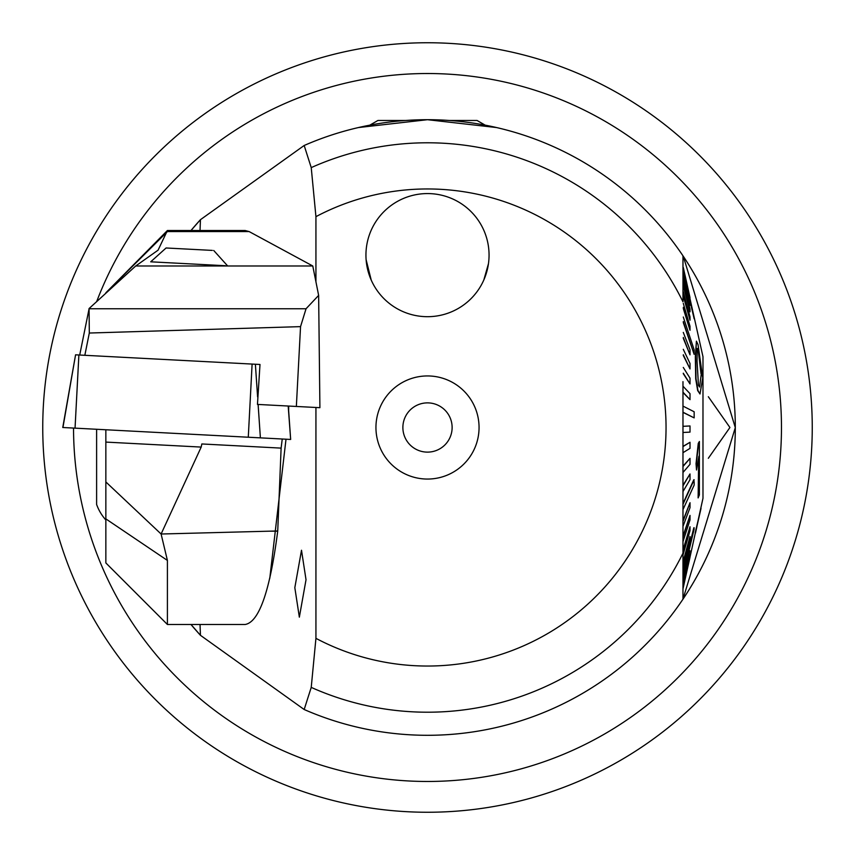 <?xml version="1.0" encoding="UTF-8"?>
<svg xmlns="http://www.w3.org/2000/svg" width="855" height="855" viewBox="0 0 855 855"><rect width="100%" height="100%" fill="white"/><g stroke="black" fill="none" stroke-linecap="round" stroke-linejoin="round"><path stroke-width="1.28" d="M812.25 427.5A384.75 384.75 0 0 1 427.5 812.25A384.75 384.75 0 0 1 42.75 427.5A384.75 384.75 0 0 1 427.5 42.75A384.75 384.75 0 0 1 812.25 427.5M402.876 427.5A24.624 24.624 0 0 1 427.5 402.876A24.624 24.624 0 0 1 452.124 427.5A24.624 24.624 0 0 1 427.5 452.124A24.624 24.624 0 0 1 402.876 427.5M375.944 427.5A51.557 51.557 0 0 1 427.5 375.944A51.557 51.557 0 0 1 479.057 427.5A51.557 51.557 0 0 1 427.5 479.057A51.557 51.557 0 0 1 375.944 427.5M294.825 587.663L301.505 550.246L306.026 579.743L299.346 617.16L294.825 587.663M708.335 458.28L729.924 427.5L708.335 396.72M363.418 126.444L369.841 125.151L377.942 120.47L405.751 120.47A307.8 307.8 0 0 1 449.249 120.47L477.058 120.47L485.159 125.151L496.595 127.555L427.5 119.7L358.405 127.555L363.268 126.476M405.751 120.47L414.493 119.978M488.451 263.735L483.823 279.98M371.23 280.109L366.1 259.631M682.974 388.255L682.974 406.638M315.933 407.482L315.933 638.343L311.231 687.388L304.177 709.511A307.8 307.8 0 0 0 683.284 256.276L735.3 427.618L682.974 599.184L682.974 381.64M427.5 735.3A307.8 307.8 0 0 0 682.974 599.184A307.8 307.8 0 0 1 304.177 709.511L200.444 635.308L190.996 624.492A307.8 307.8 0 0 0 200.444 635.308A969.57 168.36 90 0 1 200.038 624.492M315.933 638.343A238.545 238.545 0 0 0 666.045 427.5A238.545 238.545 0 0 0 315.933 216.657L315.933 281.797M200.038 230.508A969.57 168.36 90 0 1 200.444 219.692A307.8 307.8 0 0 0 190.996 230.508L200.444 219.692L304.177 145.489L311.231 167.612L315.933 216.657M489.06 255.132A61.56 61.56 0 0 0 427.5 193.572A61.56 61.56 0 0 0 365.94 255.132A61.56 61.56 0 0 0 427.5 316.692A61.56 61.56 0 0 0 489.06 255.132A61.56 61.56 0 0 0 427.5 193.572A61.56 61.56 0 0 0 365.94 255.132A61.56 61.56 0 0 0 427.5 316.692A61.56 61.56 0 0 0 489.06 255.132M495.355 127.277A307.8 307.8 0 0 1 682.974 255.816L682.974 301.815A284.715 284.715 0 0 0 311.231 167.612M682.974 596.79L682.974 432.117M304.177 145.489A307.8 307.8 0 0 1 682.974 255.816A307.8 307.8 0 0 0 304.177 145.489A307.8 307.8 0 0 1 359.592 127.288M286.008 439.203L269.785 578.322M701.004 373.678L698.172 349.781L701.004 373.678M702.725 377.942L699.999 393.984L697.969 390.543L696.002 378.733L695.649 356.61L696.419 341.156L698.033 344.586L702.725 377.942M698.482 349.781L697.253 348.434L697.06 361.163L698.45 385.306L699.55 387.026L701.303 373.966M683.284 321.555L694.153 354.355L694.164 352.089L694.153 349.823L683.284 317.013M682.974 412.217L694.153 417.881L694.153 411.768L683.284 406.253M682.974 509.644L694.153 485.084L694.164 482.412L693.833 479.73L682.974 503.595M682.974 575.704L694.164 529.01L693.833 527.738L682.974 571.867M683.284 271.195L694.164 318.156L683.284 269.977M682.974 588.935L702.981 498.294L702.981 356.706L689.846 298.042M683.284 268.064L690.017 298.042L683.284 269.464M694.153 318.765L683.284 272.585M683.284 276.806L690.017 305.288L683.284 278.142M683.284 284.79L690.017 311.84L683.284 286.051M683.284 295.018L690.017 320.208L683.284 296.193M683.284 307.34L690.017 330.276L683.284 308.409M696.419 341.156L695.339 356.61L695.692 378.733L697.659 390.543L699.999 393.984M694.153 354.355L683.284 322.506M683.284 337.436L690.017 354.825L683.284 338.249M683.284 354.75L690.017 368.922L683.284 355.413M683.284 373.197L690.017 383.938L683.284 373.699M683.284 392.509L690.017 399.648L683.284 392.84M694.153 417.881L682.974 412.377M683.284 426.303L690.017 425.961L683.284 426.324M682.974 446.396L690.017 442.281L682.974 446.588M682.974 466.167L690.017 458.355L682.974 466.541M682.974 485.341L690.017 473.959L682.974 485.875M682.974 520.652L690.017 502.708L682.974 521.497M682.974 536.235L690.017 515.415L682.974 537.218M682.974 550.107L690.017 526.744L682.974 551.208M682.974 562.045L690.017 536.502L682.974 563.253M682.974 579.401L690.017 550.727L682.974 580.748M682.974 584.553L690.017 554.981L682.974 585.932M682.974 587.214L686.095 573.299M701.014 508.244L695.179 532.772M698.695 458.056L698.118 497.909L698.92 456.228L696.526 470.015L696.344 463.688L698.578 443.382L699.39 441.479L699.379 494.97L698.118 497.909M699.39 441.479L698.268 443.382L696.034 463.688L696.526 470.015M690.017 298.042L683.284 267.604M683.284 267.433L689.985 297.465M682.974 582.586L690.017 550.727M682.974 587.022L690.017 554.981M690.017 557.225L682.974 588.625M682.974 566.48L690.017 539.74L690.017 536.502M682.974 526.434L690.017 507.646L690.017 502.708M682.974 541.653L690.017 519.861L690.017 515.415M682.974 555.077L690.017 530.613L690.017 526.744M694.153 527.738L682.974 573.149M682.974 491.572L690.017 479.655L690.017 473.959M682.974 432.491L690.017 432.117L690.017 425.961M682.974 452.69L690.017 448.373L690.017 442.281M682.974 472.484L690.017 464.308L690.017 458.355M694.153 479.73L682.974 504.29M690.017 399.648L690.017 393.663L682.974 386.204M690.017 354.825L690.017 349.802L683.284 332.413M690.017 368.922L690.017 363.493L683.284 349.321M690.017 383.938L690.017 378.188L683.284 367.447M690.017 305.288L683.284 274.829M690.017 311.84L690.017 309.157L683.284 282.097M690.017 320.208L690.017 316.852L683.284 291.651M690.017 330.276L690.017 326.3L683.284 303.354M695.489 533.05L696.846 526.979M700.993 508.511L696.878 526.573M700.662 346.35L698.439 336.421M105.849 518.889L105.849 562.932L167.409 624.492L167.409 560.431L105.849 518.889L105.849 429.755L105.849 442.088L201.192 447.08L201.833 443.959L281.113 448.116L277.736 530.966L161.103 534.012L167.409 560.431M167.409 624.492L245.15 624.492C259.118 622.119 269.977 591.019 277.715 531.179L277.736 530.966M312.78 265.99L135.71 265.99L158.068 250.184L167.409 230.508L245.15 230.508L249.158 231.587L312.78 265.99L318.637 295.392L319.909 407.685L296.354 406.456L300.543 326.631L306.047 308.751L89.08 308.751L89.305 333.033L300.543 326.631M282.246 439L281.113 448.116M249.158 231.587L167.409 231.587L105.849 292.805L167.409 230.508M288.723 406.05L288.627 410.4M296.354 406.456L257.462 404.415L259.995 364.476L255.378 364.241L259.995 364.476M201.192 447.08L161.103 534.012L105.849 481.931M318.637 295.392L306.047 308.751M89.305 333.033L84.837 355.295M79.707 355.028L89.08 308.751M135.71 265.99L89.006 308.612M288.188 406.029L290.657 439.449L62.939 427.511M257.601 396.88L255.378 364.241L75.571 354.814L62.96 427.393M225.293 265.723L150.715 261.812L166.084 247.982L212.318 250.408M105.849 519.968A46.17 46.17 0 0 1 96.615 504.45L96.615 429.274M96.636 301.697A353.97 353.97 0 0 1 781.47 427.5A353.97 353.97 0 0 1 427.778 781.47A353.97 353.97 0 0 1 73.53 428.066M363.204 126.487A307.8 307.8 0 0 1 369.841 125.151M485.159 125.151A307.8 307.8 0 0 1 491.807 126.487M311.231 687.388A284.715 284.715 0 0 0 682.974 553.185M269.742 531.179L277.715 531.179M78.884 354.985L75.048 428.141M252.107 364.07L248.281 437.226M258.114 404.447L260.39 437.856M75.571 354.814L62.757 427.5M288.317 406.029L290.657 439.449M213.729 250.483L227.558 265.841"/></g></svg>
